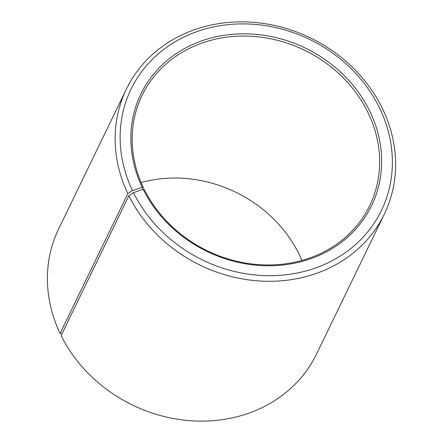 <?xml version="1.0" encoding="UTF-8"?>
<svg xmlns="http://www.w3.org/2000/svg" width="443" height="443" viewBox="0 0 443 443"><rect width="100%" height="100%" fill="white"/><g stroke="black" fill="none" stroke-linecap="round" stroke-linejoin="round"><path stroke-width="0.66" d="M301.904 260.456A126.46 111.448 25.9 0 0 298.737 253.534A126.46 111.448 25.9 0 0 141.112 182.544M128.88 195.74A143.322 126.31 25.9 0 0 258.385 280.912A143.322 126.31 25.9 0 0 384.363 214.08L316.618 353.907A143.322 126.31 25.9 0 1 190.64 420.739A143.322 126.31 25.9 0 1 61.134 335.561L128.88 195.74L133.47 192.644L143.144 189.272L144.285 189.466A126.46 111.448 25.9 0 0 258.557 264.621A126.46 111.448 25.9 0 0 369.711 205.652A126.46 111.448 25.9 0 0 367.524 111.558A126.46 111.448 25.9 0 0 253.258 36.404A126.46 111.448 25.9 0 0 142.103 95.372A126.46 111.448 25.9 0 0 143.371 187.583L142.43 189.521M143.144 189.272A128.149 112.937 25.9 0 0 310.388 258.85A128.149 112.937 25.9 0 0 369.362 110.318A128.149 112.937 25.9 0 0 203.104 40.396A128.149 112.937 25.9 0 0 142.22 187.361L143.371 187.583M133.47 192.644A139.108 122.595 25.9 0 0 315.017 268.181A139.108 122.595 25.9 0 0 379.036 106.946A139.108 122.595 25.9 0 0 198.558 31.043A139.108 122.595 25.9 0 0 132.463 190.573L142.22 187.361M384.363 214.08A143.322 126.31 25.9 0 0 381.888 107.439A143.322 126.31 25.9 0 0 252.383 22.261A143.322 126.31 25.9 0 0 126.405 89.093A143.322 126.31 25.9 0 0 127.844 193.602L132.463 190.573M61.992 333.795L60.093 333.429L127.844 193.602M126.405 89.093L58.659 228.92A143.322 126.31 25.9 0 0 60.093 333.429"/></g></svg>
